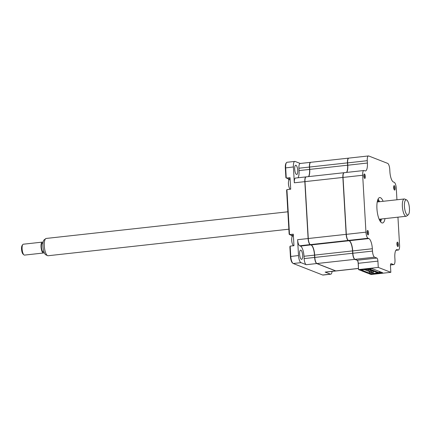 <?xml version="1.0" encoding="UTF-8"?>
<svg xmlns="http://www.w3.org/2000/svg" width="431" height="431" viewBox="0 0 431 431"><rect width="100%" height="100%" fill="white"/><g stroke="black" fill="none" stroke-linecap="round" stroke-linejoin="round"><path stroke-width="0.65" d="M301.388 259.327A4.655 1.471 83.7 0 0 301.63 259.365A4.655 1.471 83.7 0 0 302.621 254.958A4.655 1.471 83.7 0 0 300.86 250.147A4.655 1.471 83.7 0 0 300.612 250.109A4.655 1.471 83.7 0 0 299.626 254.522A4.655 1.471 83.7 0 0 301.388 259.327M296.496 174.453A4.655 1.471 83.7 0 0 296.738 174.49A4.655 1.471 83.7 0 0 297.729 170.083A4.655 1.471 83.7 0 0 295.962 165.272A4.655 1.471 83.7 0 0 295.72 165.235A4.655 1.471 83.7 0 0 294.729 169.647A4.655 1.471 83.7 0 0 296.496 174.453M336.024 270.959A5.474 1.729 -96.3 0 1 335.938 270.975A5.474 1.729 -96.3 0 1 335.647 270.937L335.701 270.873M316.801 263.481L316.742 263.551A5.474 1.729 -96.3 0 1 314.635 257.447L314.501 255.109A9.126 2.882 83.7 0 0 310.993 244.937L310.212 244.636A5.474 1.729 -96.3 0 1 308.106 238.532L304.825 181.64A5.474 1.729 -96.3 0 1 306.021 176.893A5.474 1.729 -96.3 0 1 306.107 176.893M335.938 270.975L325.432 272.133A5.474 1.729 -96.3 0 1 325.146 272.096L335.647 270.937L316.742 263.551L306.242 264.709A5.474 1.729 -96.3 0 1 304.135 258.605L304 256.267A9.126 2.882 83.7 0 0 300.488 246.096L299.712 245.794A5.474 1.729 -96.3 0 1 297.605 239.69L308.278 238.537M290.225 246.909L289.874 246.774L290.182 246.106L290.774 256.386A6.39 2.02 83.7 0 0 292.859 263.266A6.39 2.02 83.7 0 0 293.231 263.508L322.663 275.005A6.39 2.02 83.7 0 0 323.002 275.053L330.749 274.197A6.39 2.02 -96.3 0 1 330.41 274.148L325.146 272.096M306.242 264.709L300.978 262.651A6.39 2.02 -96.3 0 1 298.521 255.535L290.435 256.515A5.84 1.848 83.7 0 0 292.342 262.802L292.859 263.266M304.997 181.64L294.325 182.792L293.414 166.953A6.39 2.02 -96.3 0 1 294.804 161.42L287.057 162.271A6.39 2.02 83.7 0 0 286.432 162.708A6.39 2.02 83.7 0 0 285.667 167.804L286.259 178.084L290.047 177.669L290.709 189.193L286.922 189.608L289.513 234.583L289.147 234.173L289.497 234.308M286.432 162.708L286.028 163.274A5.84 1.848 83.7 0 0 285.327 167.934L285.888 177.674L288.156 178.827A5.84 1.848 -96.3 0 1 288.495 179.048A5.84 1.848 -96.3 0 1 289.077 179.819M286.971 190.416L286.615 190.276L286.922 189.608M288.242 178.865A6.39 2.02 -96.3 0 1 288.921 180.061M289.901 188.918A6.39 2.02 -96.3 0 1 289.821 189.29M285.888 177.674L286.243 177.809M294.804 161.42A6.39 2.02 -96.3 0 1 295.143 161.469L300.262 163.468M285.327 167.934L293.414 166.953M309.598 167.072L309.426 167.066A5.474 1.729 -96.3 0 1 310.622 162.325A5.474 1.729 -96.3 0 1 310.708 162.32M298.01 177.777A9.126 2.882 83.7 0 0 299.06 170.563L298.925 168.225A5.474 1.729 -96.3 0 1 300.116 163.484L310.622 162.325M308.51 176.618A9.126 2.882 83.7 0 0 309.56 169.405L309.426 167.066L298.925 168.225M294.325 182.792A5.474 1.729 -96.3 0 1 295.521 178.051L306.021 176.893M309.733 169.41L299.06 170.563M310.272 244.56L299.712 245.794M311.042 244.873L300.488 246.096M314.673 255.114L304 256.267M298.521 255.535L297.605 239.69M290.182 246.106L293.969 245.692L293.301 234.168L289.513 234.583L291.415 235.326A5.84 1.848 -96.3 0 1 291.755 235.547A5.84 1.848 -96.3 0 1 292.331 236.317M291.501 235.364A6.39 2.02 -96.3 0 1 292.18 236.56M293.155 245.417A6.39 2.02 -96.3 0 1 293.075 245.789M332.08 271.401A6.39 2.02 -96.3 0 1 330.749 274.197M289.874 246.774L290.435 256.515M286.615 190.276L289.147 234.173M395.141 188.137A2.247 0.711 -96.3 0 1 394.651 190.082A2.247 0.711 -96.3 0 1 393.665 187.56A2.247 0.711 -96.3 0 1 394.155 185.616A2.247 0.711 -96.3 0 1 395.141 188.137M398.395 244.636A2.247 0.711 -96.3 0 1 397.905 246.58A2.247 0.711 -96.3 0 1 396.924 244.059A2.247 0.711 -96.3 0 1 397.414 242.114A2.247 0.711 -96.3 0 1 398.395 244.636M368.575 232.988A2.247 0.711 -96.3 0 1 368.085 234.933A2.247 0.711 -96.3 0 1 367.104 232.411A2.247 0.711 -96.3 0 1 367.589 230.466A2.247 0.711 -96.3 0 1 368.575 232.988M365.316 176.489A2.247 0.711 -96.3 0 1 364.825 178.434A2.247 0.711 -96.3 0 1 363.845 175.913A2.247 0.711 -96.3 0 1 364.335 173.968A2.247 0.711 -96.3 0 1 365.316 176.489M381.397 218.996A12.779 4.035 -96.3 0 1 380.562 221.814M383.105 201.304A12.779 4.035 83.7 0 0 379.722 197.57A12.779 4.035 83.7 0 0 376.931 208.636A12.779 4.035 83.7 0 0 382.518 222.978A12.779 4.035 83.7 0 0 385.012 218.598M343.631 173.154A5.296 1.67 83.7 0 0 343.566 173.246A5.296 1.67 83.7 0 0 342.931 177.464L346.212 234.362A5.296 1.67 83.7 0 0 347.941 240.062A5.296 1.67 83.7 0 0 348.027 240.132M396.946 199.779L396.288 188.395A5.474 1.729 83.7 0 0 394.187 182.291L393.406 181.984A9.126 2.882 -96.3 0 1 389.899 171.818L389.764 169.475A5.474 1.729 83.7 0 0 387.658 163.376L368.753 155.99A5.474 1.729 83.7 0 0 368.462 155.947A5.474 1.729 83.7 0 0 367.266 160.688L367.401 163.031A9.126 2.882 -96.3 0 1 365.413 170.935A9.126 2.882 -96.3 0 1 364.928 170.865L364.152 170.563A5.474 1.729 83.7 0 0 363.861 170.52L344.24 172.68A5.474 1.729 83.7 0 0 343.701 173.057A5.474 1.729 83.7 0 0 343.044 177.427L342.931 177.464M378.062 199.133A12.779 4.035 -96.3 0 1 379.49 201.703M363.861 170.52A5.474 1.729 83.7 0 0 362.67 175.261L343.044 177.427L346.325 234.319A5.474 1.729 83.7 0 0 348.113 240.218A5.474 1.729 83.7 0 0 348.431 240.423L349.207 240.724A9.126 2.882 -96.3 0 1 349.74 241.069A9.126 2.882 -96.3 0 1 352.72 250.896L352.854 253.234A5.474 1.729 83.7 0 0 354.643 259.133A5.474 1.729 83.7 0 0 354.961 259.338L357.234 260.227A2.737 0.867 -96.3 0 1 357.391 260.329A2.737 0.867 -96.3 0 1 358.285 263.276L358.538 269.623L359.373 269.951L371.942 268.561L382.712 272.769L370.137 274.068M362.67 175.261L365.951 232.153A5.474 1.729 83.7 0 0 368.058 238.257L368.834 238.564A9.126 2.882 -96.3 0 1 372.346 248.73L372.481 251.074A5.474 1.729 83.7 0 0 374.587 257.178L376.856 258.061A2.737 0.867 -96.3 0 1 377.912 261.116L378.273 267.414L358.651 269.58M378.273 267.414L390.836 272.322L390.475 266.024A2.737 0.867 -96.3 0 1 391.073 263.648A2.737 0.867 -96.3 0 1 391.219 263.67L393.492 264.559A5.474 1.729 83.7 0 0 393.778 264.602A5.474 1.729 83.7 0 0 394.974 259.861L394.839 257.517A9.126 2.882 -96.3 0 1 396.827 249.614A9.126 2.882 -96.3 0 1 397.312 249.684L398.088 249.985A5.474 1.729 83.7 0 0 398.379 250.028A5.474 1.729 83.7 0 0 399.569 245.287L397.948 217.17M368.462 155.947L348.835 158.112A5.474 1.729 83.7 0 0 348.296 158.484A5.474 1.729 83.7 0 0 347.645 162.853L347.779 165.192A9.126 2.882 -96.3 0 1 346.729 172.405M348.232 158.586A5.296 1.67 83.7 0 0 348.162 158.673A5.296 1.67 83.7 0 0 347.531 162.896L347.666 165.235A9.31 2.942 -96.3 0 1 346.713 172.411M365.951 232.153L346.212 234.362M349.654 240.994A9.31 2.942 -96.3 0 1 352.606 250.939L352.741 253.277A5.296 1.67 83.7 0 0 354.471 258.977A5.296 1.67 83.7 0 0 354.557 259.047M377.912 261.116L358.172 263.319L358.538 269.623M357.31 260.265A2.92 0.921 -96.3 0 1 358.172 263.319M390.836 272.322L371.215 274.488L370.143 274.154M379.205 201.735A14.606 4.612 83.7 0 0 378.138 199.23M380.616 221.706A14.606 4.612 83.7 0 0 381.112 219.029M372.556 272.796L372.599 273.54L377.933 272.952L368.543 269.283L362.697 269.671L370.137 268.761M379.248 271.417L379.323 272.785L380.551 272.92L372.599 273.54M365.844 270.35L367.325 270.377L365.844 270.35L365.811 269.795M367.271 269.423L367.325 270.377M366.9 269.467L366.943 270.232M368.834 271.519L370.315 271.546L368.834 271.519L368.801 270.964M370.224 269.941L370.315 271.546M369.841 269.79L369.933 271.395M371.824 272.688L373.311 272.715L371.824 272.688L371.791 272.133M373.214 271.11L373.311 272.715M372.831 270.959L372.923 272.564M370.326 272.101L371.813 272.133L370.326 272.101L370.294 271.552M371.721 270.523L371.813 272.133M371.339 270.377L371.43 271.983M367.336 270.937L368.823 270.964L367.336 270.937L367.304 270.382M368.731 269.359L368.823 270.964M368.354 269.305L368.44 270.813M364.346 269.768L365.833 269.795L364.346 269.747M368.796 273.631L370.218 273.475L371.382 273.927L369.965 274.084L368.796 273.631L368.774 273.2M359.551 269.93L360.72 270.474L362.142 270.318L362.105 269.65M361.566 270.382L361.587 270.813L367.929 273.292L369.351 273.135L369.265 271.665M380.013 272.71L379.953 271.692M380.551 272.92L380.492 271.902M370.66 268.707L370.682 269.063L369.992 269.138L379.323 272.785M370.682 269.063L370.143 268.852M359.556 270.021L360.968 269.774M360.973 269.86L362.142 270.318M361.587 270.813L363.01 270.657L369.351 273.135M362.956 269.774L363.01 270.657M370.11 271.568L370.218 273.475M371.382 273.927L371.285 272.187M348.749 158.129A5.474 1.729 83.7 0 0 348.663 158.129A5.474 1.729 83.7 0 0 347.472 162.87L347.607 165.213A9.126 2.882 -96.3 0 1 346.556 172.427M344.153 172.696A5.474 1.729 83.7 0 0 344.067 172.702A5.474 1.729 83.7 0 0 342.871 177.443L346.152 234.34A5.474 1.729 83.7 0 0 348.259 240.439L349.035 240.746A9.126 2.882 -96.3 0 1 352.547 250.912L352.682 253.256A5.474 1.729 83.7 0 0 354.788 259.36L357.396 260.378M344.067 172.702L306.193 176.877A5.474 1.729 83.7 0 0 304.997 181.618L308.278 238.515A5.474 1.729 83.7 0 0 310.385 244.614L311.16 244.921A9.126 2.882 -96.3 0 1 314.673 255.087L314.808 257.431A5.474 1.729 83.7 0 0 316.914 263.535L335.819 270.916A5.474 1.729 83.7 0 0 336.11 270.959L358.473 268.491M348.663 158.129L310.794 162.304A5.474 1.729 83.7 0 0 309.598 167.045L309.733 169.388A9.126 2.882 -96.3 0 1 308.682 176.602M394.123 189.581A2.107 0.668 83.7 0 0 394.236 188.212A2.107 0.668 83.7 0 0 393.751 186.219M290.273 189.241A4.93 1.557 -96.3 0 1 289.169 187.512A4.93 1.557 -96.3 0 1 288.506 184.382A4.93 1.557 -96.3 0 1 288.511 181.591A4.93 1.557 -96.3 0 1 289.535 179.517A4.93 1.557 -96.3 0 1 289.594 179.511M364.303 177.933A2.107 0.668 83.7 0 0 364.389 176.311A2.107 0.668 83.7 0 0 363.931 174.571M293.533 245.74A4.93 1.557 -96.3 0 1 292.423 244.011A4.93 1.557 -96.3 0 1 291.717 240.282A4.93 1.557 -96.3 0 1 291.771 238.09A4.93 1.557 -96.3 0 1 292.789 236.016L293.403 235.946M367.557 234.432A2.107 0.668 83.7 0 0 367.67 233.063A2.107 0.668 83.7 0 0 367.19 231.07M397.382 246.079A2.107 0.668 83.7 0 0 397.49 244.711A2.107 0.668 83.7 0 0 397.01 242.718M409.45 210.856A7.645 2.414 83.7 0 0 406.584 199.919A7.645 2.414 83.7 0 0 404.434 203.998A7.645 2.414 83.7 0 0 405.496 212.122A7.645 2.414 83.7 0 0 408.227 214.832A7.645 2.414 83.7 0 0 409.45 210.856M408.227 214.832L406.681 216.044A8.701 2.748 -96.3 0 1 406.174 216.265A8.701 2.748 -96.3 0 1 402.371 203.712A8.701 2.748 -96.3 0 1 404.267 198.971A8.701 2.748 -96.3 0 1 404.811 199.074L406.584 199.919M287.86 211.804L46.192 238.445A8.701 2.748 83.7 0 0 45.686 238.666A8.701 2.748 83.7 0 0 44.296 243.186A8.701 2.748 83.7 0 0 47.555 255.631A8.701 2.748 83.7 0 0 48.1 255.739L288.862 229.195M47.555 255.631L45.788 254.791A7.645 2.414 -96.3 0 1 42.917 243.849A7.645 2.414 -96.3 0 1 44.145 239.873L45.686 238.666M43.94 251.855L43.326 251.919A4.38 1.385 -96.3 0 1 41.408 245.6A4.38 1.385 -96.3 0 1 42.362 243.213L42.981 243.143M23.899 254.85L23.042 254.08A4.563 1.444 -96.3 0 1 21.55 247.701A4.563 1.444 -96.3 0 1 22.1 245.525L22.768 244.582A5.474 1.729 83.7 0 0 22.11 247.195A5.474 1.729 83.7 0 0 23.899 254.85A5.474 1.729 83.7 0 0 24.508 255.098L43.445 253.008A5.474 1.729 -96.3 0 1 41.047 245.11A5.474 1.729 -96.3 0 1 42.243 242.125A5.474 1.729 -96.3 0 1 43.052 242.583M42.243 242.125L23.306 244.21A5.474 1.729 83.7 0 0 22.768 244.582M44.134 252.383A5.474 1.729 -96.3 0 1 43.445 253.008M290.101 178.612L288.156 178.827M304.135 258.605L314.635 257.447M293.355 235.11L291.415 235.326M300.978 262.651L293.231 263.508M330.41 274.148L322.663 275.005M376.856 258.061L357.234 260.227M374.587 257.178L354.961 259.338M372.481 251.074L352.741 253.277M372.346 248.73L352.606 250.939M368.834 238.564L349.207 240.724M368.058 238.257L348.431 240.423M367.401 163.031L347.666 165.235M367.266 160.688L347.531 162.896M391.219 263.67L390.933 263.702M393.492 264.559L390.497 264.887M397.312 249.684L396.375 249.786M398.088 249.985L395.938 250.222M377.653 200.178A12.779 4.035 -96.3 0 1 378.461 201.816M380.363 219.11A12.779 4.035 -96.3 0 1 379.937 220.887M358.468 268.421L335.819 270.916M354.788 259.36L316.914 263.535M352.682 253.256L314.808 257.431M352.547 250.912L314.673 255.087M349.035 240.746L311.16 244.921M348.259 240.439L310.385 244.614M346.152 234.34L308.278 238.515M342.871 177.443L304.997 181.618M347.607 165.213L309.733 169.388M347.472 162.87L309.598 167.045M393.778 264.602L390.486 264.963M398.379 250.028L395.884 250.303M290.149 179.447L289.535 179.517M288.511 181.591A12.779 12.779 0 0 0 289.169 187.512M291.771 238.09A12.779 12.779 0 0 0 292.423 244.011M404.267 198.971L377.227 201.95M406.174 216.265L379.135 219.244"/></g></svg>
